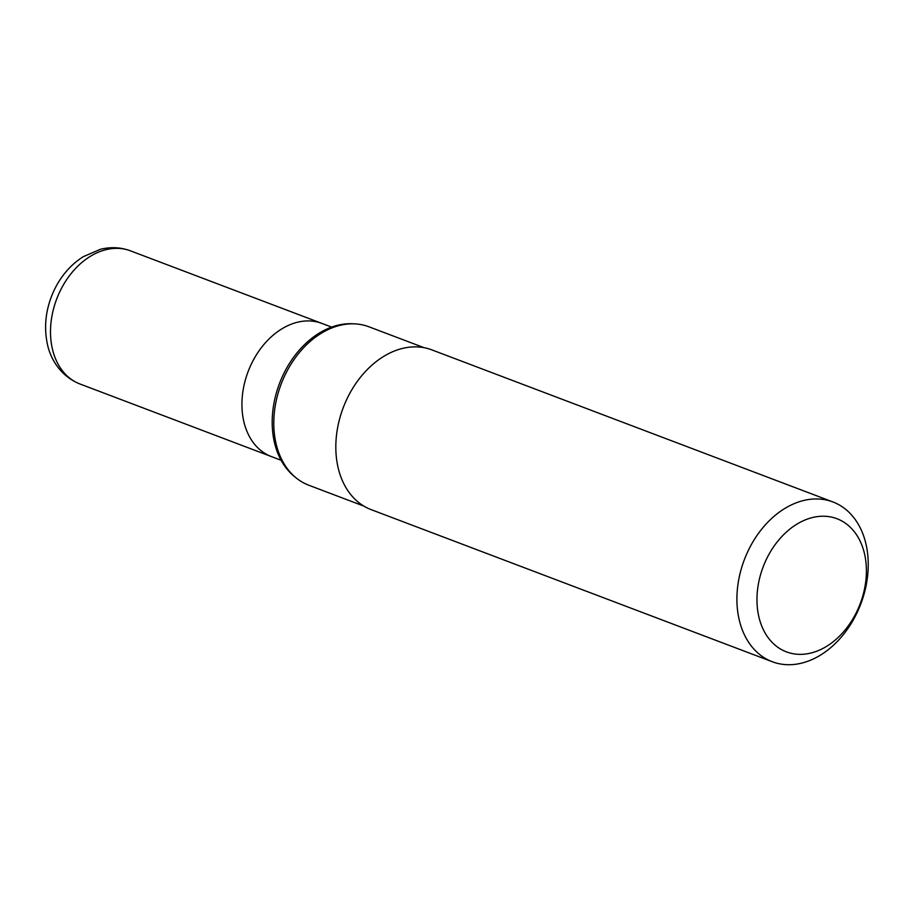 <?xml version="1.0" encoding="UTF-8"?>
<svg xmlns="http://www.w3.org/2000/svg" width="913" height="913" viewBox="0 0 913 913"><rect width="100%" height="100%" fill="white"/><g stroke="black" fill="none" stroke-linecap="round" stroke-linejoin="round"><path stroke-width="1.37" d="M281.113 460.266L271.412 456.58A71.203 51.904 -69.2 0 1 250.915 364.96A71.203 51.904 -69.2 0 1 321.901 323.419L130.468 250.835A71.203 51.904 -69.2 0 0 59.493 292.377A71.203 51.904 -69.2 0 0 79.979 383.996C59.813 375.905 49.907 357.828 47.145 342.968C43.744 325.462 45.981 308.092 53.844 290.87C60.737 276.228 70.518 264.85 83.197 256.713L100.35 249.317C110.678 246.738 120.71 247.24 130.468 250.835M857.421 610.329A71.203 51.904 -69.2 0 1 781.665 649.668A71.203 51.904 -69.2 0 1 765.95 560.251A71.203 51.904 -69.2 0 1 841.706 520.912A71.203 51.904 -69.2 0 1 857.421 610.329M857.455 611.881A85.445 62.289 -69.2 0 1 772.272 661.731A85.445 62.289 -69.2 0 1 747.69 551.783A85.445 62.289 -69.2 0 1 832.861 501.933A85.445 62.289 -69.2 0 1 857.455 611.881M772.272 661.731L371.192 509.648A85.445 62.289 -69.2 0 1 346.598 399.711A85.445 62.289 -69.2 0 1 431.781 349.85L832.861 501.933M363.933 506.133L308.868 485.26A84.738 61.764 -69.2 0 1 296.565 478.241A84.738 61.764 -69.2 0 1 284.479 376.224A84.738 61.764 -69.2 0 1 355.1 323.887A84.738 61.764 -69.2 0 1 368.943 326.797L424.02 347.67M296.565 478.241L294.785 476.826A84.019 61.251 -69.2 0 1 282.79 375.665A84.019 61.251 -69.2 0 1 352.817 323.773L355.1 323.887M79.979 383.996L271.412 456.58A71.203 51.904 -69.2 0 1 250.915 364.96A71.203 51.904 -69.2 0 1 321.901 323.419L331.602 327.105"/></g></svg>
